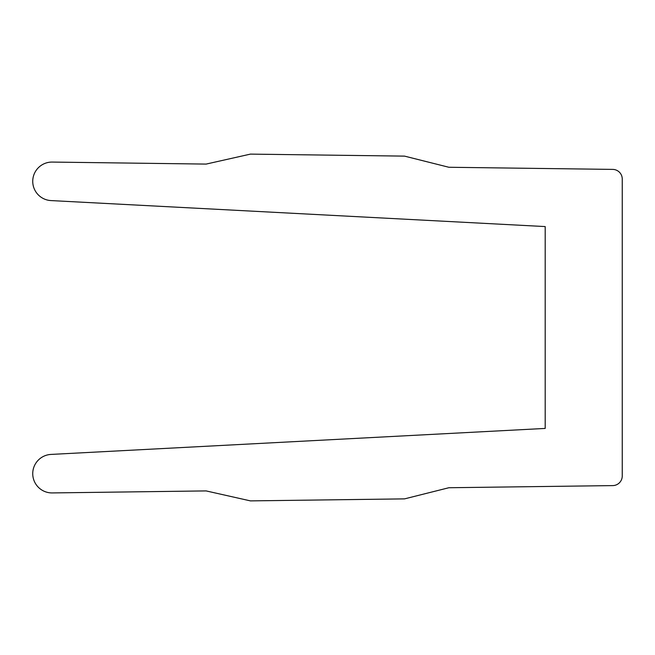<?xml version="1.0" encoding="UTF-8"?>
<svg xmlns="http://www.w3.org/2000/svg" width="655" height="655" viewBox="0 0 655 655"><rect width="100%" height="100%" fill="white"/><g stroke="black" fill="none" stroke-linecap="round" stroke-linejoin="round"><path stroke-width="0.98" d="M50.992 200.577L545.189 226.573L545.189 428.427L50.992 454.423A19.265 19.265 0 0 0 32.75 474.294A19.265 19.265 0 0 0 52.253 492.928L206.128 490.914L250.431 500.887L404.553 498.873L448.863 487.738L612.744 485.601A9.628 9.628 0 0 0 622.25 475.964L622.25 179.036A9.628 9.628 0 0 0 612.744 169.399L448.863 167.262L404.553 156.127L250.431 154.113L206.128 164.086L52.253 162.072A19.265 19.265 0 0 0 32.75 180.706A19.265 19.265 0 0 0 50.992 200.577"/></g></svg>
